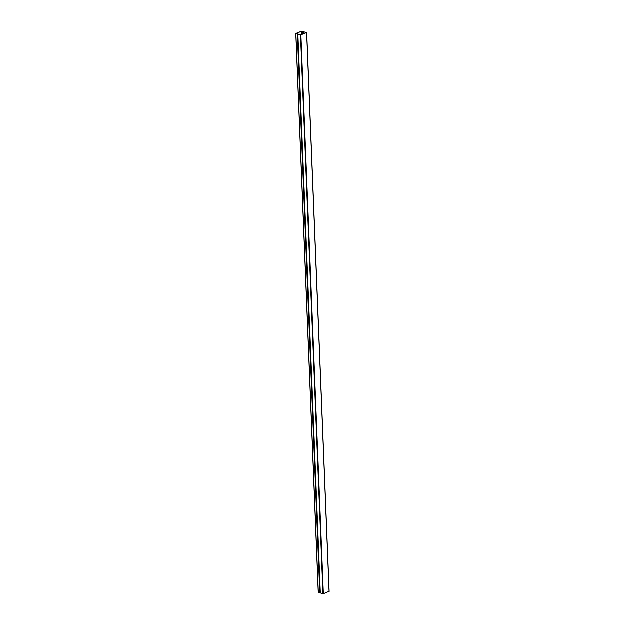 <?xml version="1.0" encoding="UTF-8"?>
<svg xmlns="http://www.w3.org/2000/svg" width="625" height="625" viewBox="0 0 625 625"><rect width="100%" height="100%" fill="white"/><g stroke="black" fill="none" stroke-linecap="round" stroke-linejoin="round"><path stroke-width="0.94" d="M298.008 34.125L300.93 34.852L306.734 32.594L302.852 31.641L306.547 32.641L300.828 34.82L298 34.062M320.352 593.055L297.906 34.172L320.258 592.984L323.383 593.734L329.094 591.414M302.75 31.68L302.844 34.047M297.609 33.992L296.008 33.477L301.727 31.297L303.555 31.703L301.617 31.266L295.82 33.516L297.609 33.992L319.805 592.867L318.266 592.398L295.906 33.586L318.359 592.469M303.695 31.891L303.766 33.695M300.516 34.867L322.969 593.75M300.93 34.852L323.383 593.734M306.648 32.672L329.102 591.555M303.234 31.891L303.312 33.867M303.805 31.852L303.875 33.656M304.016 31.836L304.086 33.578M301.727 31.297L301.852 34.43M301.938 31.289L302.062 34.352M297.359 33.984L319.805 592.867M297.812 34.102L320.258 592.984M306.734 32.594L329.18 591.477M295.82 33.516L318.266 592.398"/></g></svg>
